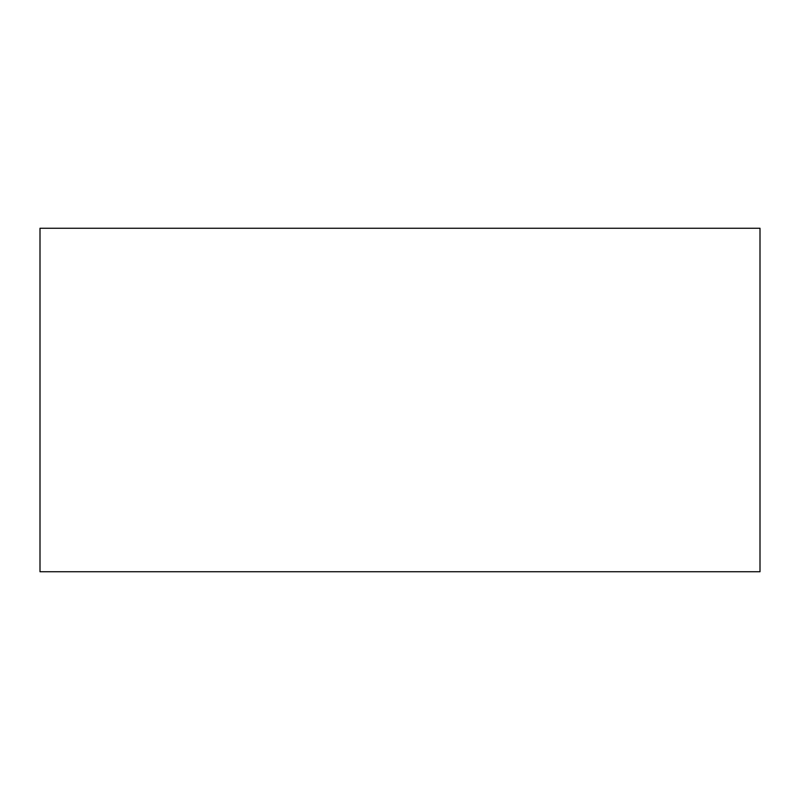 <?xml version="1.0" encoding="UTF-8"?>
<svg xmlns="http://www.w3.org/2000/svg" width="800" height="800" viewBox="0 0 800 800"><rect width="100%" height="100%" fill="white"/><g stroke="black" fill="none" stroke-linecap="round" stroke-linejoin="round"><path stroke-width="1.2" d="M40 571.74L40 228.26L760 228.26L760 571.74L40 571.74"/></g></svg>
